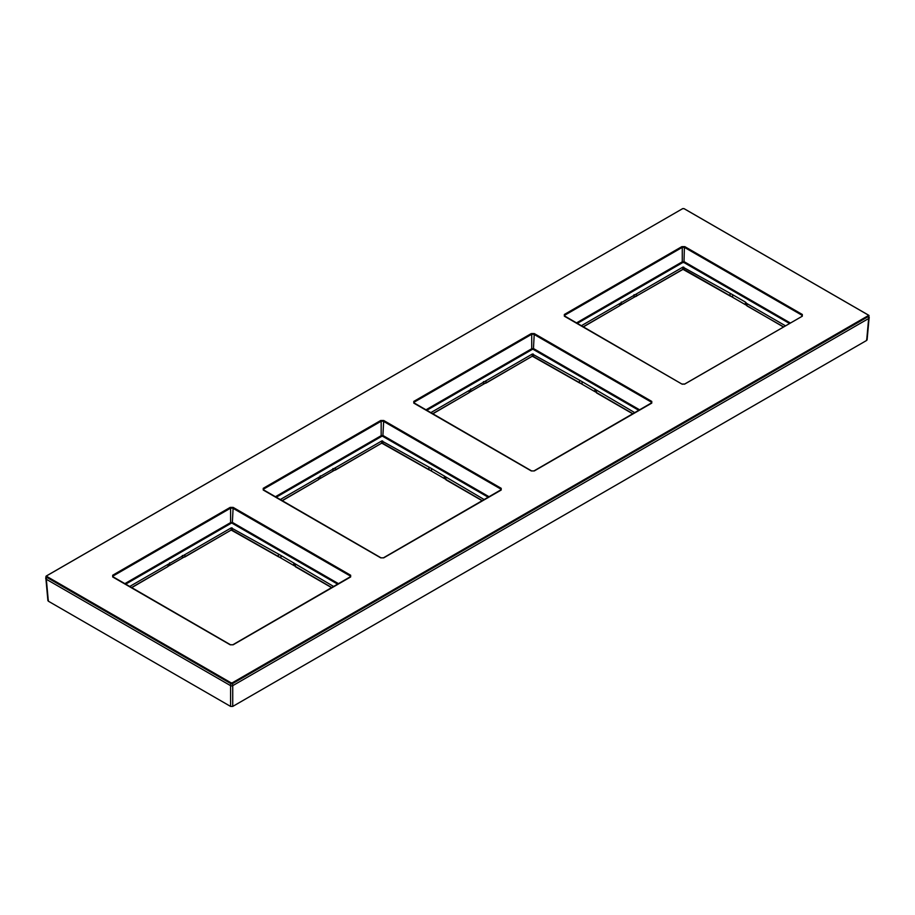 <?xml version="1.0" encoding="UTF-8"?>
<svg xmlns="http://www.w3.org/2000/svg" width="915" height="915" viewBox="0 0 915 915"><rect width="100%" height="100%" fill="white"/><g stroke="black" fill="none" stroke-linecap="round" stroke-linejoin="round"><path stroke-width="1.37" d="M620.816 304.935L634.644 296.952M732.023 296.952L745.851 304.935M785.379 325.763L746.88 303.54L747.017 305.759L745.496 304.272L747.143 306.022L783.514 326.838M746.88 303.54L745.359 302.053L745.496 304.272L746.606 305.37M730.479 296.197L732.629 296.849L731.543 296.677L732.629 296.849L732.629 294.699L682.91 267.1L581.288 325.763M745.359 302.053L732.629 294.699M730.056 293.818L730.056 295.968L682.842 269.273L636.611 295.968L634.026 296.849L635.113 296.677L634.026 296.849L634.026 294.699M620.061 305.37L621.171 304.272L621.308 302.053M619.238 305.999L621.171 304.272L619.649 305.759L619.787 303.54M577.251 323.43L682.693 262.559L682.27 261.827L684.397 261.827L790.251 322.949M230.18 507.402L233.153 507.402L350.651 575.238L350.651 576.953L233.153 644.789L230.18 644.789L112.682 576.953L112.682 575.238L230.18 507.402L230.603 508.134L232.73 508.134L350.228 575.97L350.193 577.01M380.743 420.477L383.705 420.477L501.203 488.313L501.203 490.028L383.705 557.864L380.743 557.864L263.245 490.028L263.245 488.313L380.743 420.477L381.166 421.209L383.282 421.209L500.779 489.045L500.745 490.097M531.295 333.563L534.257 333.563L651.755 401.399L651.755 403.115L534.257 470.951L531.295 470.951L413.797 403.115L413.797 401.399L531.295 333.563L531.718 334.284L533.834 334.284L651.331 402.12L651.297 403.172M684.82 246.638L802.318 314.474L802.318 316.19L684.82 384.026L681.847 384.026L564.349 316.19L564.349 314.474L681.847 246.638L684.82 246.638L684.397 247.359L801.895 315.195L801.86 316.247M868.198 314.989L683.928 208.597L682.739 208.597L46.802 575.752L46.802 576.439L231.072 682.83L232.261 682.83L868.198 315.675L868.198 314.989L869.25 317.722A1.647 0.949 180 0 1 868.77 318.454L232.833 685.61A1.647 0.949 180 0 1 230.5 685.61L46.23 579.218A1.647 0.949 180 0 1 45.75 578.486L45.967 576.496A1.43 0.824 0 0 0 46.379 577.125L230.649 683.516A1.43 0.824 0 0 0 232.685 683.516L868.621 316.361A1.43 0.824 0 0 0 869.033 315.721A1.43 0.824 0 0 0 868.621 315.195L684.351 208.803M48.335 599.977L48.335 601.189L230.603 706.426L232.73 706.426L866.665 340.426L866.665 339.202M112.682 576.953L113.105 575.97L230.603 508.134L230.603 522.602L232.73 522.602L338.584 583.713M129.621 586.526L231.243 527.864L280.974 555.474L333.712 586.526M182.977 557.715L169.149 565.699M294.184 565.699L280.356 557.715M294.939 566.133L331.848 587.602M295.762 566.762L293.887 565.23L293.692 562.817M278.812 556.961L280.974 557.612L279.887 557.441L280.974 557.612L280.974 555.474M182.371 555.474L182.371 557.612L184.944 556.732L231.175 530.048L278.389 556.732L278.389 554.593M169.641 562.817L169.447 565.23L168.394 566.133M263.245 490.028L263.669 489.045L381.166 421.209L381.166 435.677L383.282 435.677L489.136 496.788M280.184 499.613L381.795 440.938L431.525 468.549L484.264 499.613M333.54 470.79L319.701 478.774M444.747 478.774L430.908 470.79M445.502 479.208L482.411 500.677M446.314 479.837L444.438 478.305L444.244 475.892M429.364 470.036L431.525 470.699L430.439 470.516L431.525 470.699L431.525 468.549M332.923 468.549L332.923 470.699L335.508 469.807L381.727 443.123L428.941 469.807L428.941 467.668M320.193 475.892L319.998 478.305L318.946 479.208M413.797 403.115L414.221 402.12L531.718 334.284L531.718 348.752L533.834 348.752L639.699 409.874M430.736 412.688L532.358 354.013L582.077 381.624L634.816 412.688M484.092 383.865L470.253 391.86M595.299 391.86L581.46 383.865M596.054 392.295L632.963 413.763M596.866 392.924L595.002 391.391L594.807 388.966M579.916 383.111L582.077 383.774L580.991 383.591L582.077 383.774L582.077 381.624M483.475 381.624L483.475 383.774L486.059 382.893L532.29 356.198L579.492 382.893L579.492 380.743M470.756 388.966L470.562 391.391L469.498 392.295M681.847 246.638L682.27 247.359L684.397 247.359L683.974 262.559L789.416 323.43M564.349 316.19L564.772 315.195L682.27 247.359L682.27 261.827L576.416 322.949M683.825 269.342A1.292 0.743 0 0 0 682.83 269.342M747.429 305.999L783.354 326.929M684.237 269.513L732.297 297.009M682.43 269.513L683.951 269.536L683.757 267.1M636.188 296.197L682.716 269.536L682.91 267.1M634.37 297.009L636.485 296.22L636.611 293.818M583.312 326.929L619.649 305.759L583.152 326.838M682.693 262.559L683.974 262.559M802.318 314.474L801.895 315.195M683.928 208.597L682.315 208.803M682.739 208.597L46.379 575.958A1.43 0.824 0 0 0 45.967 576.496L46.802 575.752M46.802 576.439L46.23 579.218M231.072 682.83L230.5 685.61M232.261 682.83L232.833 685.61M868.198 315.675L868.77 318.454M46.345 579.287L48.335 601.189M230.603 685.667L230.603 706.426M232.73 685.667L232.73 706.426M868.655 318.523L866.665 340.426M233.153 507.402L232.307 523.323L337.749 584.205M350.651 575.238L350.228 575.97M350.662 576.587L232.856 644.755L230.489 644.755L112.671 576.587M112.682 575.238L113.105 575.97M124.749 583.713L230.603 522.602L232.307 523.323M125.584 584.205L231.026 523.323M231.175 530.105A1.292 0.743 180 0 1 232.17 530.105M331.688 587.693L295.476 566.785L295.213 564.303M280.631 557.773L232.284 530.3L232.09 527.864M232.57 530.277L231.049 530.3L231.243 527.864M230.763 530.277L184.83 556.995L184.944 554.593M184.521 556.961L182.703 557.773M167.571 566.762L131.646 587.693M131.486 587.602L167.983 566.522L168.12 564.303M383.705 420.477L382.859 436.398L488.301 497.28M501.203 488.313L500.779 489.045M501.214 489.662L383.408 557.841L381.04 557.841L263.223 489.662M263.245 488.313L263.669 489.045M275.301 496.788L381.166 435.677L382.859 436.398M276.147 497.28L381.589 436.398M381.727 443.192A1.292 0.743 180 0 1 382.722 443.192M482.251 500.768L446.028 479.86L445.765 477.378M431.182 470.859L382.836 443.375L382.642 440.938M383.122 443.363L381.612 443.375L381.795 440.938M381.326 443.363L335.382 470.07L335.508 467.668M335.084 470.036L333.266 470.859M318.134 479.837L282.197 500.768M282.037 500.677L318.546 479.609L318.672 477.378M534.257 333.563L533.411 349.484L638.853 410.355M651.755 401.399L651.331 402.12M651.777 402.749L533.96 470.916L531.592 470.916L413.786 402.749M413.797 401.399L414.221 402.12M425.864 409.874L531.718 348.752L533.411 349.484M426.699 410.355L532.141 349.484M532.278 356.267A1.292 0.743 180 0 1 533.273 356.267M632.803 413.854L596.58 392.935L596.328 390.465M581.734 383.934L533.388 356.461L533.205 354.013M533.674 356.438L532.164 356.461L532.358 354.013M531.878 356.438L485.934 383.145L486.059 380.743M485.636 383.111L483.818 383.934M468.686 392.924L432.749 413.854M432.589 413.763L469.098 392.684L469.235 390.465M564.349 314.474L564.772 315.195M681.847 384.026L564.338 315.824M684.82 384.026L682.27 384.209M802.318 316.19L684.397 384.209M802.329 315.824L801.895 316.418M45.933 578.989L47.9 600.629M869.067 318.214L867.1 339.865"/></g></svg>
